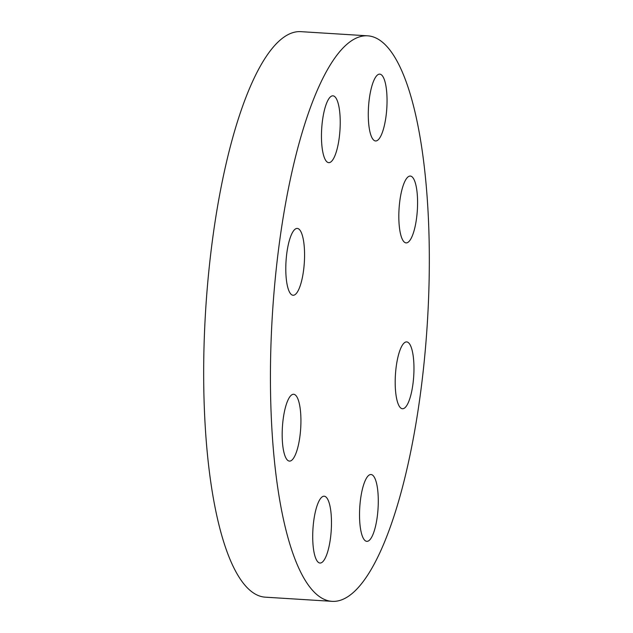 <?xml version="1.0" encoding="UTF-8"?>
<svg xmlns="http://www.w3.org/2000/svg" width="633" height="633" viewBox="0 0 633 633"><rect width="100%" height="100%" fill="white"/><g stroke="black" fill="none" stroke-linecap="round" stroke-linejoin="round"><path stroke-width="0.95" d="M381.913 75.272A33.486 9.163 -86.4 0 1 386.486 112.207A33.486 9.163 -86.4 0 1 375.575 140.969A33.486 9.163 -86.4 0 1 373.415 139.822A33.486 9.163 -86.4 0 1 368.841 102.886A33.486 9.163 -86.4 0 1 379.753 74.132A33.486 9.163 -86.4 0 1 381.913 75.272M417.123 192.796A33.486 9.163 -86.4 0 1 415.129 226.448A33.486 9.163 -86.4 0 1 406.117 242.898A33.486 9.163 -86.4 0 1 399.281 226.171A33.486 9.163 -86.4 0 1 401.275 192.511A33.486 9.163 -86.4 0 1 410.287 176.061A33.486 9.163 -86.4 0 1 417.123 192.796M412.945 384.002A33.486 9.163 -86.4 0 1 402.485 408.744A33.486 9.163 -86.4 0 1 396.211 366.649A33.486 9.163 -86.4 0 1 406.663 341.907A33.486 9.163 -86.4 0 1 412.945 384.002M371.824 536.895A33.486 9.163 -86.4 0 1 366.824 541.35A33.486 9.163 -86.4 0 1 359.536 516.291A33.486 9.163 -86.4 0 1 366.001 478.975A33.486 9.163 -86.4 0 1 371.001 474.513A33.486 9.163 -86.4 0 1 378.281 499.572A33.486 9.163 -86.4 0 1 371.824 536.895M317.845 561.898A33.486 9.163 -86.4 0 1 313.272 524.963A33.486 9.163 -86.4 0 1 324.183 496.209A33.486 9.163 -86.4 0 1 326.343 497.348A33.486 9.163 -86.4 0 1 330.917 534.284A33.486 9.163 -86.4 0 1 320.005 563.038A33.486 9.163 -86.4 0 1 317.845 561.898M282.635 444.374A33.486 9.163 -86.4 0 1 284.621 410.722A33.486 9.163 -86.4 0 1 293.641 394.272A33.486 9.163 -86.4 0 1 300.469 411.007A33.486 9.163 -86.4 0 1 298.483 444.659A33.486 9.163 -86.4 0 1 289.463 461.109A33.486 9.163 -86.4 0 1 282.635 444.374M327.934 100.283A33.486 9.163 -86.4 0 1 332.934 95.82A33.486 9.163 -86.4 0 1 340.222 120.879A33.486 9.163 -86.4 0 1 333.757 158.195A33.486 9.163 -86.4 0 1 328.756 162.657A33.486 9.163 -86.4 0 1 321.469 137.598A33.486 9.163 -86.4 0 1 327.934 100.283M286.812 253.168A33.486 9.163 -86.4 0 1 297.265 228.426A33.486 9.163 -86.4 0 1 303.547 270.52A33.486 9.163 -86.4 0 1 293.087 295.263A33.486 9.163 -86.4 0 1 286.812 253.168M332.206 601.35L265.456 597.18A283.315 77.558 -86.4 0 1 212.332 240.983A283.315 77.558 -86.4 0 1 300.794 31.65L367.544 35.82A283.315 77.558 -86.4 0 1 420.668 392.017A283.315 77.558 -86.4 0 1 332.206 601.35A283.315 77.558 -86.4 0 1 279.09 245.161A283.315 77.558 -86.4 0 1 367.544 35.82"/></g></svg>
